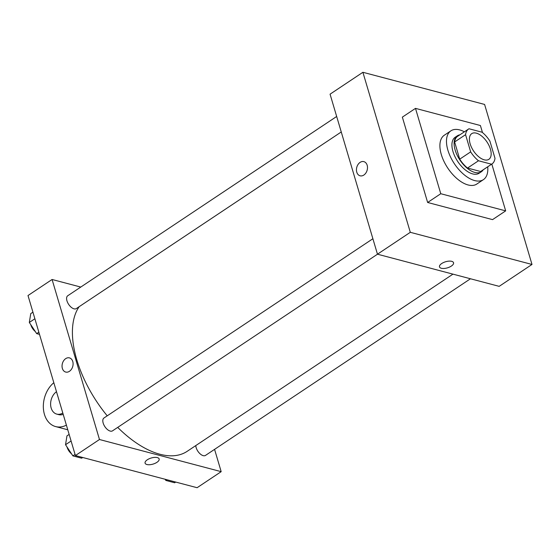 <?xml version="1.0" encoding="UTF-8"?>
<svg xmlns="http://www.w3.org/2000/svg" width="560" height="560" viewBox="0 0 560 560"><rect width="100%" height="100%" fill="white"/><g stroke="black" fill="none" stroke-linecap="round" stroke-linejoin="round"><path stroke-width="0.84" d="M490.427 149.17A15.435 8.078 -123.7 0 1 488.845 159.334A15.435 8.078 -123.7 0 1 473.564 150.969A15.435 8.078 -123.7 0 1 471.723 133.644A15.435 8.078 -123.7 0 1 481.88 136.234A15.435 8.078 -123.7 0 1 490.427 149.17M482.083 132.216L469 128.758A21.028 11.004 -123.7 0 0 468.622 128.989A21.028 11.004 -123.7 0 0 465.563 134.673L470.659 151.872A21.028 11.004 -123.7 0 0 478.478 160.762L491.568 164.22A21.028 11.004 -123.7 0 0 491.946 163.982A21.028 11.004 -123.7 0 0 494.998 158.305L489.902 141.099A21.028 11.004 -123.7 0 0 482.083 132.216M478.478 160.762L467.537 168.056L480.62 171.514L491.568 164.22M491.946 163.982L481.005 171.283A21.028 11.004 -123.7 0 1 480.62 171.514M467.537 168.056A21.028 11.004 -123.7 0 1 459.718 159.173L470.659 151.872M468.622 128.989L457.674 136.283A21.028 11.004 -123.7 0 0 454.622 141.967L459.718 159.173M459.837 134.841A21.609 11.305 56.3 0 0 457.352 135.8A21.609 11.305 56.3 0 0 457.1 155.092A21.609 11.305 56.3 0 0 474.866 172.452A21.609 11.305 56.3 0 0 481.327 171.766A21.609 11.305 56.3 0 0 483.168 169.834M481.327 171.766L479.136 173.222A21.609 11.305 -123.7 0 1 472.682 173.915A21.609 11.305 -123.7 0 1 454.916 156.548A21.609 11.305 -123.7 0 1 455.161 137.263L457.352 135.8M454.622 141.967L465.563 134.673M487.711 166.81A29.323 15.344 -123.7 0 1 483.413 179.641A29.323 15.344 -123.7 0 1 454.384 163.751A29.323 15.344 -123.7 0 1 450.884 130.844A29.323 15.344 -123.7 0 1 464.387 131.81M483.413 179.641L476.847 184.023A29.323 15.344 -123.7 0 1 447.811 168.133A29.323 15.344 -123.7 0 1 444.318 135.219L450.884 130.844M491.813 164.073L505.673 210.868L440.769 193.718L415.492 108.374L480.396 125.524L482.475 132.531M505.673 210.868L492.541 219.625L427.637 202.475L402.353 117.131L415.492 108.374M484.596 104.44L362.901 72.289L410.298 232.309L532 264.46L484.596 104.44M439.495 266.882A7.329 3.178 163.5 0 0 441.322 268.268A7.329 3.178 -16.5 0 1 439.495 266.882A7.329 3.178 -16.5 0 1 445.62 261.751A7.329 3.178 -16.5 0 1 453.551 262.724A7.329 3.178 -16.5 0 1 449.526 267.071A7.329 3.178 -16.5 0 1 441.329 268.268A7.329 3.178 163.5 0 0 449.526 267.071A7.329 3.178 163.5 0 0 453.551 262.717M362.901 72.289L330.064 94.178L377.468 254.198L499.17 286.349L532 264.46M377.468 254.198L410.298 232.309M360.094 162.379A7.329 5.376 104.8 0 1 363.846 161.63A7.329 5.376 104.8 0 1 367.171 170.086A7.329 5.376 104.8 0 1 360.101 175.805A7.329 5.376 104.8 0 1 356.447 169.827A7.329 5.376 104.8 0 1 360.094 162.379M427.637 202.475L440.769 193.718M363.846 161.63A7.329 5.376 -75.2 0 0 360.101 162.379A7.329 5.376 -75.2 0 0 356.447 169.827A7.329 5.376 -75.2 0 0 360.101 175.805M452.963 274.141L187.138 451.346A91.063 47.649 -123.7 0 1 159.936 454.251A91.063 47.649 -123.7 0 1 117.705 427.392M107.226 415.828A91.063 47.649 -123.7 0 1 79.156 306.691M377.496 254.205L112.525 430.843A7.714 4.039 -123.7 0 1 104.888 426.664A7.714 4.039 -123.7 0 1 103.964 417.998L372.883 238.735M470.477 278.768L205.506 455.406A7.714 4.039 -123.7 0 1 203.203 455.651A7.714 4.039 -123.7 0 1 195.79 445.585M341.257 131.964L76.314 308.588A7.714 4.039 -123.7 0 1 74.004 308.833A7.714 4.039 -123.7 0 1 67.662 302.631A7.714 4.039 -123.7 0 1 67.753 295.743L336.672 116.473M75.404 455.56L28 295.54L52.08 279.489L80.766 287.063L52.08 279.489L99.477 439.509L221.179 471.66L214.571 449.365L221.179 471.66L197.099 487.711L75.404 455.56L99.477 439.509L221.179 471.66M32.928 312.165L30.751 313.621L29.323 322.462L36.673 333.62L39.501 334.369M29.323 322.462L34.881 318.759M36.673 333.62L38.85 332.171M35.273 331.492A7.714 4.039 -123.7 0 1 30.779 324.674M165.088 479.255L165.872 480.445L174.65 482.762L175.707 482.062M165.872 480.445L166.922 479.738M69.139 434.427L66.962 435.876L65.534 444.717L72.891 455.882L81.676 458.199L82.726 457.499M65.534 444.717L71.092 441.014M72.891 455.882L75.068 454.426M71.484 453.754A7.714 4.039 -123.7 0 1 66.997 446.936M69.447 357.882A7.329 5.376 -75.2 0 0 65.695 358.638A7.329 5.376 104.8 0 1 69.44 357.882A7.329 5.376 104.8 0 1 72.772 366.345A7.329 5.376 104.8 0 1 65.695 372.057A7.329 5.376 104.8 0 1 62.041 366.079A7.329 5.376 104.8 0 1 65.695 358.638A7.329 5.376 -75.2 0 0 62.048 366.079A7.329 5.376 -75.2 0 0 65.702 372.057M52.08 279.489L99.477 439.509M145.089 463.141A7.329 3.178 163.5 0 0 146.923 464.52A7.329 3.178 -16.5 0 1 145.089 463.141A7.329 3.178 -16.5 0 1 151.221 458.01A7.329 3.178 -16.5 0 1 159.152 458.976A7.329 3.178 -16.5 0 1 155.127 463.323A7.329 3.178 -16.5 0 1 146.923 464.52A7.329 3.178 163.5 0 0 155.12 463.323A7.329 3.178 163.5 0 0 159.152 458.976M62.797 413.014A12.348 9.058 104.8 0 1 56.763 414.106L58.793 414.645A12.348 9.058 -75.2 0 0 63.196 414.358M53.823 382.711A24.696 18.116 -75.2 0 0 43.351 407.708A24.696 18.116 -75.2 0 0 55.636 426.58A24.696 18.116 -75.2 0 0 66.395 425.145M56.763 414.106A12.348 9.058 104.8 0 1 50.61 404.229A12.348 9.058 104.8 0 1 56.483 391.692M55.636 426.58L67.767 429.786"/></g></svg>
